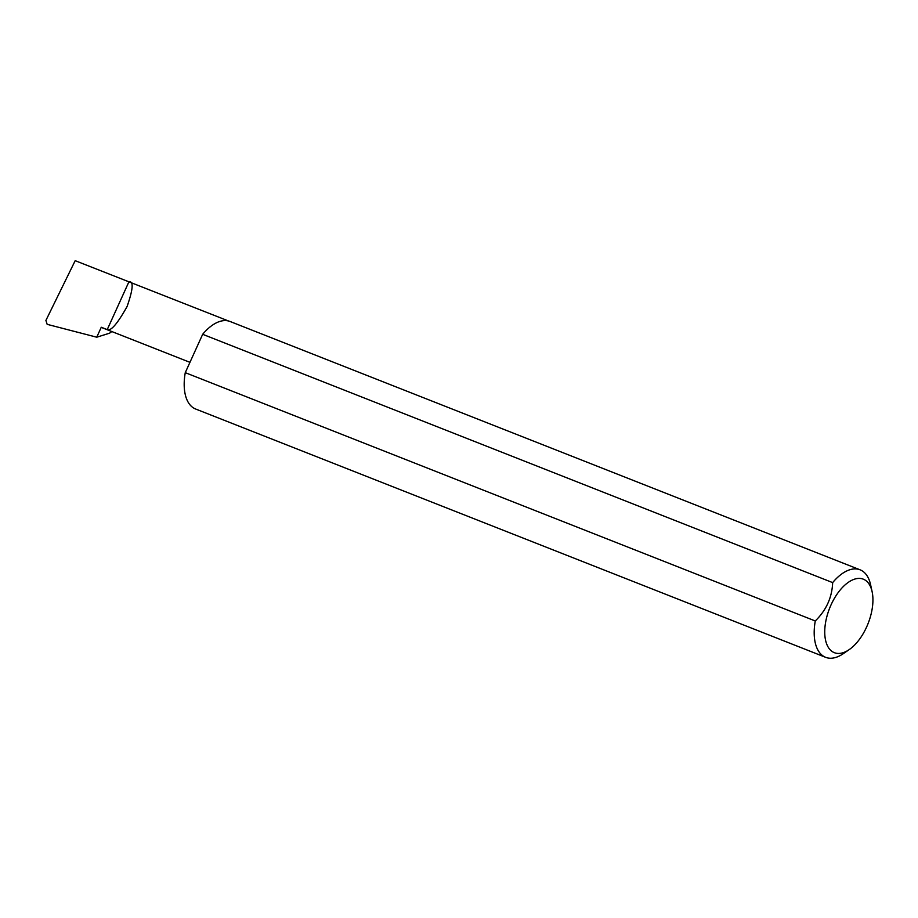 <?xml version="1.0" encoding="UTF-8"?>
<svg xmlns="http://www.w3.org/2000/svg" width="918" height="918" viewBox="0 0 918 918"><rect width="100%" height="100%" fill="white"/><g stroke="black" fill="none" stroke-linecap="round" stroke-linejoin="round"><path stroke-width="1.38" d="M107.234 329.608C110.871 331.364 117.481 323.675 127.063 306.566C133.156 289.124 133.764 280.885 128.899 281.849L107.234 329.608L101.267 327.256A26.312 13.781 111.5 0 0 102.449 327.852L189.946 362.335M228.628 321.025L75.184 260.678L45.9 320.451L47.162 324.341L96.757 337.204L101.267 327.256M865.1 580.073A39.497 20.701 111.5 0 0 831.054 604.847A39.497 20.701 111.5 0 0 832.569 651.78A39.497 20.701 111.5 0 0 849.265 649.565A39.497 20.701 111.5 0 0 872.1 591.617A39.497 20.701 111.5 0 0 865.1 580.073M849.265 649.565L843.378 653.616A47.025 24.637 -68.5 0 1 825.626 657.322A47.025 24.637 -68.5 0 1 823.515 656.255A47.025 24.637 -68.5 0 1 815.264 620.97C826.257 610.252 832.064 597.457 832.66 582.609A47.025 24.637 -68.5 0 1 860.12 569.826A47.025 24.637 -68.5 0 1 862.231 570.893A47.025 24.637 -68.5 0 1 870.574 584.64L872.1 591.617M832.66 582.609L202.671 334.301A47.025 24.637 -68.5 0 1 230.12 321.507L860.12 569.826M825.626 657.322L195.637 409.015A47.025 24.637 -68.5 0 1 193.514 407.948A47.025 24.637 -68.5 0 1 185.264 372.662L815.264 620.97M111.812 331.547L109.563 333.188L96.757 337.204M202.671 334.301L185.264 372.662"/></g></svg>
